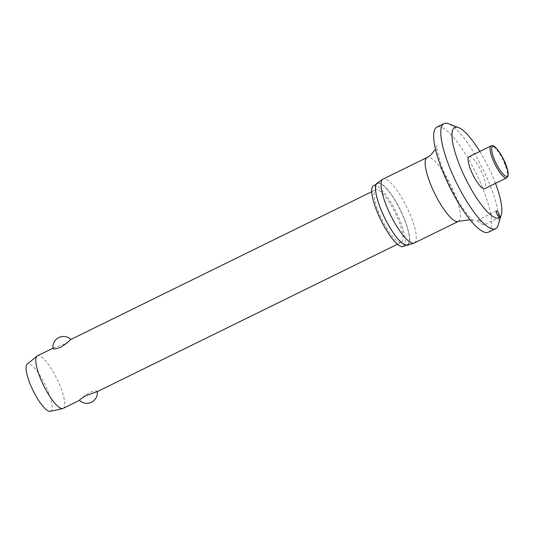 <?xml version="1.0" encoding="UTF-8"?>
<svg xmlns="http://www.w3.org/2000/svg" width="535" height="535" viewBox="0 0 535 535"><rect width="100%" height="100%" fill="white"/><g stroke="black" fill="none" stroke-linecap="round" stroke-linejoin="round"><path stroke-width="0.4" stroke-dasharray="2.67 2.01" d="M488.468 232.157A58.509 14.88 63.9 0 0 489.197 231.682A58.509 14.88 63.9 0 0 475.281 171.548A58.509 14.88 63.9 0 0 436.894 127.116M498.179 225.088A58.509 14.88 63.9 0 0 483.152 169.588A58.509 14.88 63.9 0 0 448.43 123.752M483.988 224.874C485.238 223.704 478.163 219.363 477.006 220.494C476.524 220.835 483.185 225.255 483.988 224.874L499.556 217.237M496.467 210.93L477.006 220.494M414.358 242.99A35.571 9.048 63.9 0 0 414.806 242.703A35.571 9.048 63.9 0 0 406.346 206.142A35.571 9.048 63.9 0 0 383.007 179.125M407.53 245.217A34.588 8.794 63.9 0 0 408.265 244.816A34.588 8.794 63.9 0 0 399.752 208.697A34.588 8.794 63.9 0 0 377.068 183.171M403.457 246.461A33.886 8.62 63.9 0 0 403.885 246.187A33.886 8.62 63.9 0 0 395.82 211.358A33.886 8.62 63.9 0 0 373.59 185.625M407.944 244.187A33.886 8.62 63.9 0 0 399.886 209.366A33.886 8.62 63.9 0 0 377.656 183.632A33.886 8.62 63.9 0 0 377.228 183.906A33.886 8.62 63.9 0 0 385.294 218.735A33.886 8.62 63.9 0 0 407.523 244.462A33.886 8.62 63.9 0 0 407.944 244.187M469.061 156.688A17.789 4.521 -116.1 0 1 480.731 170.197A17.789 4.521 -116.1 0 1 484.964 188.474A17.789 4.521 -116.1 0 1 484.743 188.621M63.15 408.379A29.251 7.443 63.9 0 0 63.511 408.145A29.251 7.443 63.9 0 0 56.556 378.078A29.251 7.443 63.9 0 0 37.363 355.862M53.059 348.466L53.761 347.81L53.025 348.171M53.279 348.104L64.869 343.865C69.764 340.762 71.65 339.357 70.52 339.638M401.785 242.067A29.251 7.443 63.9 0 0 394.823 212A29.251 7.443 63.9 0 0 375.63 189.785A29.251 7.443 63.9 0 0 375.269 190.019A29.251 7.443 63.9 0 0 382.224 220.086A29.251 7.443 63.9 0 0 401.417 242.301A29.251 7.443 63.9 0 0 401.785 242.067M96.554 391.974L97.256 391.319A10.533 10.533 0 0 1 97.29 391.613M97.036 391.687C97.611 390.316 95.15 390.583 89.653 392.503C84.497 395.82 81.206 398.368 79.795 400.147L79.541 400.327M50.303 411.375A26.329 6.694 63.9 0 0 51.012 411.027A26.329 6.694 63.9 0 0 44.405 383.281A26.329 6.694 63.9 0 0 27.145 364.188M495.484 183.345A50.317 12.8 63.9 0 0 479.808 151.412M458.448 221.343A35.571 9.048 63.9 0 0 458.896 221.055A35.571 9.048 63.9 0 0 450.43 184.495A35.571 9.048 63.9 0 0 427.097 157.477M506.685 177.847A17.789 4.521 63.9 0 0 506.906 177.707A17.789 4.521 63.9 0 0 502.439 158.962A17.789 4.521 63.9 0 0 491.003 145.915M377.656 183.632L376.072 184.408M371.731 191.704L375.63 189.785M397.512 244.221L401.417 242.301M407.523 244.462L405.938 245.244M470.078 219.738L473.756 221.069C474.853 222.299 466.667 215.752 456.442 197.93C450.958 188.414 446.344 178.71 442.592 168.813C437.797 154.113 435.824 146.349 436.674 145.533L435.477 149.258"/><path stroke-width="0.8" d="M479.808 151.412A50.317 12.8 63.9 0 0 458.528 127.597A50.317 12.8 63.9 0 0 454.095 127.892A50.317 12.8 63.9 0 0 466.727 180.917A50.317 12.8 63.9 0 0 499.71 217.417A50.317 12.8 63.9 0 0 501.315 214.749A50.317 12.8 63.9 0 0 495.484 183.345M458.528 127.597L448.43 123.752A58.509 14.88 63.9 0 0 444.01 123.625A58.509 14.88 63.9 0 0 443.274 124.1A58.509 14.88 63.9 0 0 457.191 184.234A58.509 14.88 63.9 0 0 495.577 228.666A58.509 14.88 63.9 0 0 496.313 228.191A58.509 14.88 63.9 0 0 498.179 225.088L501.315 214.749M444.01 123.625L436.894 127.116A58.509 14.88 63.9 0 0 436.159 127.591A58.509 14.88 63.9 0 0 450.082 187.725A58.509 14.88 63.9 0 0 488.468 232.157L495.577 228.666M435.477 149.258L430.708 155.17L427.097 157.477L383.007 179.125A35.571 9.048 63.9 0 0 382.719 179.292A35.571 9.048 63.9 0 0 382.558 179.412A35.571 9.048 63.9 0 0 390.731 215.384A35.571 9.048 63.9 0 0 414.05 243.111A35.571 9.048 63.9 0 0 414.358 242.99L458.448 221.343L470.078 219.738M382.719 179.292L377.068 183.171A34.588 8.794 63.9 0 0 376.914 183.284A34.588 8.794 63.9 0 0 384.859 218.253A34.588 8.794 63.9 0 0 407.53 245.217L414.05 243.111M376.072 184.408L373.59 185.625A33.886 8.62 63.9 0 0 373.169 185.899A33.886 8.62 63.9 0 0 381.228 220.728A33.886 8.62 63.9 0 0 403.457 246.461L405.938 245.244M496.42 210.957A3.511 0.896 -116.1 0 1 496.467 210.93A3.511 0.896 -116.1 0 1 498.767 213.599A3.511 0.896 -116.1 0 1 499.603 217.203A3.511 0.896 -116.1 0 1 499.556 217.237A3.511 0.896 -116.1 0 1 497.256 214.568A3.511 0.896 -116.1 0 1 496.42 210.957M506.685 177.847L484.743 188.621A17.789 4.521 -116.1 0 1 473.074 175.112A17.789 4.521 -116.1 0 1 468.841 156.829A17.789 4.521 -116.1 0 1 469.061 156.688L491.003 145.915A17.789 4.521 63.9 0 0 490.782 146.062A17.789 4.521 63.9 0 0 495.249 164.8A17.789 4.521 63.9 0 0 506.685 177.847L508.016 176.155L508.25 173.775L507.755 170.438L503.248 158.621C494.741 143.4 491.946 145.567 491.003 145.915M53.025 348.171L37.363 355.862A29.251 7.443 63.9 0 0 36.995 356.096A29.251 7.443 63.9 0 0 36.989 356.103A29.251 7.443 63.9 0 0 43.576 385.401A29.251 7.443 63.9 0 0 62.722 408.526A29.251 7.443 63.9 0 0 63.15 408.379L79.494 400.354A10.533 10.533 0 0 0 97.29 391.613M371.731 191.704L70.52 339.638C69.109 341.417 65.818 343.972 60.662 347.282C55.165 349.201 52.704 349.475 53.279 348.104M79.795 400.147C78.665 400.434 80.551 399.023 85.446 395.92L97.036 391.687M36.989 356.103L27.138 364.188A26.329 6.694 63.9 0 0 27.138 364.188A26.329 6.694 63.9 0 0 33.07 390.557A26.329 6.694 63.9 0 0 50.303 411.375L62.722 408.526M427.097 157.477A35.571 9.048 63.9 0 0 426.649 157.765A35.571 9.048 63.9 0 0 435.109 194.325A35.571 9.048 63.9 0 0 458.448 221.343M507.394 176.162A16.618 4.226 63.9 0 0 503.221 158.654A16.618 4.226 63.9 0 0 492.327 146.603A16.618 4.226 63.9 0 0 496.5 164.111A16.618 4.226 63.9 0 0 507.394 176.162M70.821 339.431A10.533 10.533 0 0 0 53.059 348.466M96.554 391.974L397.512 244.221"/></g></svg>
